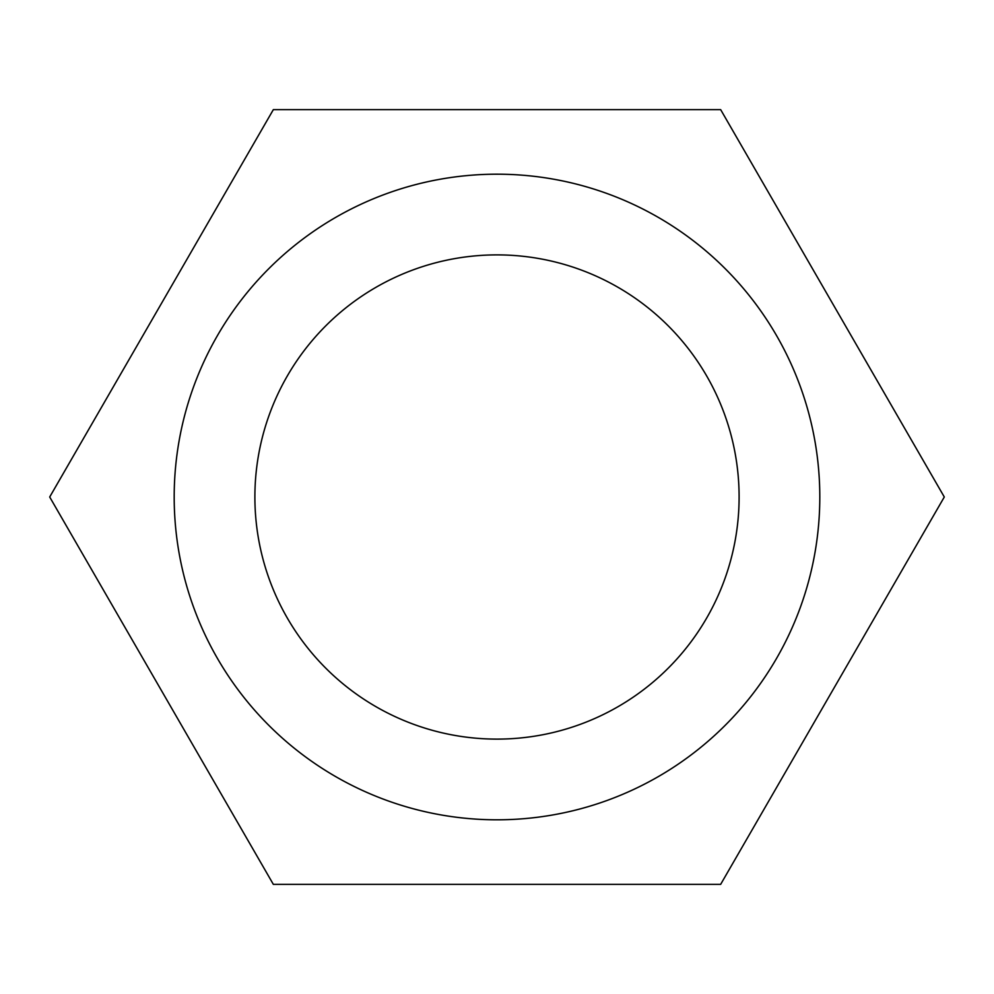 <?xml version="1.0" encoding="UTF-8"?>
<svg xmlns="http://www.w3.org/2000/svg" width="994" height="994" viewBox="0 0 994 994"><rect width="100%" height="100%" fill="white"/><g stroke="black" fill="none" stroke-linecap="round" stroke-linejoin="round"><path stroke-width="1.49" d="M174.186 497A322.814 322.814 0 0 1 658.401 217.438A322.814 322.814 0 0 1 658.401 776.562A322.814 322.814 0 0 1 174.186 497M254.886 497A242.114 242.114 0 0 1 618.057 287.328A242.114 242.114 0 0 1 618.057 706.672A242.114 242.114 0 0 1 254.886 497M944.3 497L720.65 884.374L273.35 884.374L49.7 497L273.35 109.626L720.65 109.626L944.3 497"/></g></svg>
